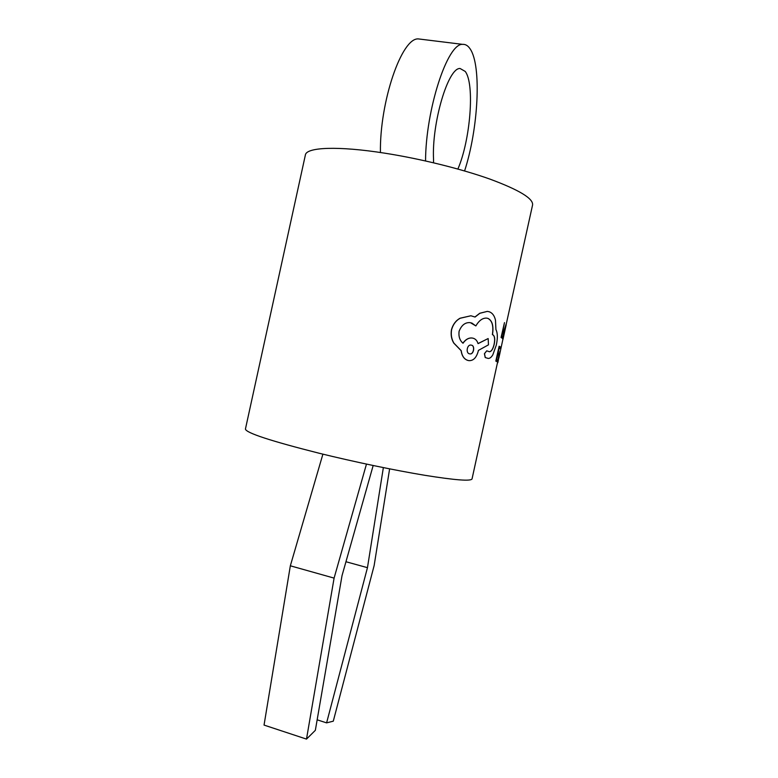 <?xml version="1.0" encoding="UTF-8"?>
<svg xmlns="http://www.w3.org/2000/svg" width="778" height="778" viewBox="0 0 778 778"><rect width="100%" height="100%" fill="white"/><g stroke="black" fill="none" stroke-linecap="round" stroke-linejoin="round"><path stroke-width="1.17" d="M457.882 169.04C470.291 140.526 475.008 84.121 465.225 71.43L460.119 68.513C448.196 67.239 431.634 123.138 433.55 159.519L433.541 162.787M464.573 170.946C478.169 129.732 481.903 66.023 470.175 48.956C468.025 45.678 465.516 44.151 462.657 44.365C447.476 42.926 425.722 109.659 425.547 160.949M499.962 351.345L472.042 478.917C470.933 481.368 455.188 480.162 424.817 475.3C395.029 470.379 354.019 461.831 319.165 453.243C270.783 441.009 246.208 432.957 245.42 429.086L305.375 155.007C306.26 147.217 337.905 145.749 385.013 153.217C420.635 158.8 461.422 168.914 490.121 179.173C519.266 189.997 533.416 198.594 532.58 204.964L506.245 324.134M499.641 352.872L497.541 362.285L499.175 353.893M495.819 361.109L497.113 361.721L495.819 361.109L499.126 346.22L500.351 346.9L499.982 348.602L499.165 348.155M497.735 354.612L498.504 355.001L497.735 354.583L496.627 359.582L497.482 360.029L497.113 361.721M506.157 323.94L503.852 331.165L502.821 339.101L503.94 331.185L506.225 323.959L503.463 336.709M505.758 325.69L505.632 326.809M503.444 336.699L503.278 337.448L503.444 336.699M501.071 337.487L502.296 338.245L501.071 337.487L504.475 322.617L501.868 336.008L502.676 336.563L502.296 338.245M502.948 339.082L500.176 351.928M486.727 350.82L484.412 353.698L485.2 357.53L488.137 358.425L485.297 357.549L484.509 353.718L486.727 350.82L489.488 351.763C491.492 351.491 493.058 349.021 494.186 344.362C495.216 339.198 494.769 335.999 492.853 334.773L492.756 334.754C494.672 335.97 495.119 339.169 494.098 344.343C492.97 348.991 491.404 351.462 489.391 351.744L489.488 351.763M492.484 334.647C493.787 325.943 492.27 320.526 487.923 318.387L487.816 318.367C492.163 320.497 493.69 325.914 492.386 334.628M471.653 322.919L475.854 325.924L470.379 322.656C465.322 322.17 461.558 325.048 459.088 331.292C458.456 336.485 459.759 340.463 463.017 343.234C465.701 339.441 468.735 337.701 472.139 338.031L473.16 338.226C475.504 338.897 477.147 340.696 478.062 343.633L488.156 338.547L478.052 343.575M472.139 338.031L472.032 338.002C468.852 337.691 465.934 339.237 463.27 342.641M470.894 315.771L460.041 318.231C455.85 320.575 453.01 324.348 451.503 329.541C450.627 334.569 451.376 339.082 453.759 343.079L461.101 350.654C461.938 356.1 464.242 359.368 468.016 360.457L468.123 360.477C464.281 359.358 461.976 356.091 461.218 350.674L453.885 343.108C451.512 339.052 450.754 334.54 451.629 329.561C453.156 324.319 455.996 320.546 460.158 318.26L470.904 315.771L475.066 317.045L479.841 313.291L487.339 311.375L489.333 311.793C492.416 312.96 494.458 315.742 495.479 320.147L495.926 329.6C497.677 332.935 497.803 338.09 496.315 345.072L492.834 354.787C491.395 357.248 489.868 358.473 488.263 358.434L488.137 358.425M487.339 311.375L479.734 313.271L475.105 316.879M366.467 464.096L334.093 578.112L306.493 739.1L315.343 730.328L342.028 575.623L373.168 465.516M383.36 467.617L367.459 567.668L326.604 722.869L333.285 721.177L374.14 565.577L389.622 468.862M501.158 337.506L504.475 322.617M322.899 454.158L290.34 565.8L264.043 725.086L306.493 739.1M290.34 565.8L334.093 578.112M421.375 39.279L418.399 38.919C401.73 37.344 379.625 101.724 380.423 152.517M317.152 719.815L326.604 722.869M345.957 561.735L367.459 567.668M505.719 326.818L504.163 331.253L503.22 337.428M503.531 336.718L502.744 339.082M506.206 324.718L502.987 339.315M495.907 361.128L499.223 346.239M499.982 348.602L499.175 348.126L498.115 352.881L498.873 353.309L498.504 355.001M497.774 362.208L498.134 360.584L497.541 362.285M498.474 357.676L497.93 360.798L498.474 357.676M497.881 360.729L498.824 357.073M498.504 359.3L498.805 357.938M498.854 357.948L500.05 352.619M497.784 362.762L497.901 362.033M497.959 362.042L498.319 360.146M498.377 360.156L497.852 362.548M488.156 338.547L488.477 344.839L478.392 350.401L478.149 351.5C476.35 357.773 473.296 360.817 468.978 360.642L468.123 360.477M487.923 318.387L486.561 318.114C482.593 317.93 479.024 320.536 475.854 325.924M469.902 353.883L469.542 353.815C465.497 353.319 467.053 344.129 471.118 345.111L471.497 345.179C475.319 345.695 473.695 354.778 469.902 353.883L469.795 353.864C473.559 354.778 475.232 345.704 471.39 345.16M418.399 38.919L462.657 44.365M500.05 352.599L499.048 357.121"/></g></svg>
